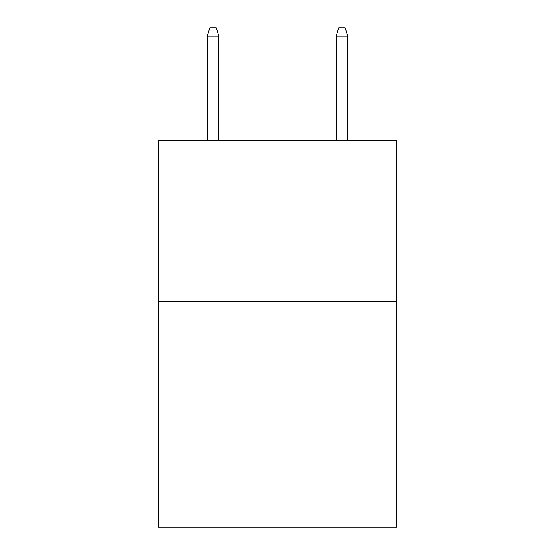 <?xml version="1.0" encoding="UTF-8"?>
<svg xmlns="http://www.w3.org/2000/svg" width="555" height="555" viewBox="0 0 555 555"><rect width="100%" height="100%" fill="white"/><g stroke="black" fill="none" stroke-linecap="round" stroke-linejoin="round"><path stroke-width="0.83" d="M396.707 301.726L396.707 527.25L158.293 527.25L158.293 140.637L396.707 140.637L396.707 301.726L158.293 301.726M218.864 140.637L218.864 36.124L207.265 36.124L207.265 140.637M207.265 36.124L209.846 27.75L216.283 27.75L218.864 36.124M336.136 36.124L338.716 27.75L345.154 27.75L347.735 36.124L336.136 36.124L336.136 140.637M347.735 36.124L347.735 140.637"/></g></svg>
